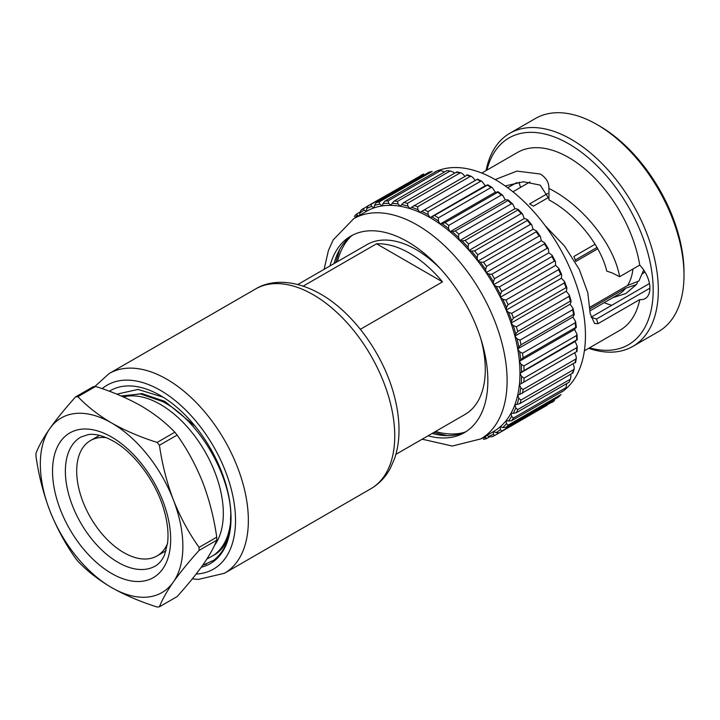 <?xml version="1.0" encoding="UTF-8"?>
<svg xmlns="http://www.w3.org/2000/svg" width="720" height="720" viewBox="0 0 720 720"><rect width="100%" height="100%" fill="white"/><g stroke="black" fill="none" stroke-linecap="round" stroke-linejoin="round"><path stroke-width="1.08" d="M106.299 437.643A66.6 38.448 -120 0 0 90.486 440.559A66.6 38.448 -120 0 0 80.271 493.92A66.6 38.448 -120 0 0 123.786 552.609A66.6 38.448 -120 0 0 157.077 555.912A66.6 38.448 -120 0 0 167.508 543.663M214.434 545.517A88.983 51.372 -120 0 0 215.109 472.806A88.983 51.372 -120 0 0 160.398 404.433A88.983 51.372 -120 0 0 123.408 396.963M121.158 395.973L140.373 393.93L162.171 401.373C203.409 421.974 238.266 489.654 229.446 529.164A94.437 54.522 60 0 1 213.327 555.489L206.856 559.062M297.828 284.508L366.903 244.629A98.064 56.619 60 0 1 415.935 249.489A98.064 56.619 60 0 1 440.595 268.956M480.744 338.499A98.064 56.619 60 0 1 464.967 414.486L395.892 454.365M303.228 286.11L376.533 243.792A98.064 56.619 60 0 1 409.518 253.197A98.064 56.619 60 0 1 442.503 281.871L360.351 329.301M329.985 265.95A113.499 65.529 60 0 1 350.838 236.079A113.499 65.529 60 0 1 407.592 241.704A113.499 65.529 60 0 1 481.743 341.721A113.499 65.529 60 0 1 464.346 432.675A113.499 65.529 60 0 1 428.049 435.798M434.079 433.953A117.855 68.049 60 0 1 432.288 433.359M466.344 431.433A113.499 65.529 60 0 1 432.117 433.449M632.835 346.401L658.521 331.578A123.039 71.037 -120 0 0 684 275.247L684 272.286A119.403 68.94 60 0 0 599.571 126.045L596.997 124.56A123.039 71.037 -120 0 0 535.482 118.467L509.796 133.299A123.039 71.037 60 0 1 571.32 139.392A123.039 71.037 60 0 1 651.699 247.815A123.039 71.037 60 0 1 632.835 346.401A123.039 71.037 60 0 1 588.672 348.309M589.518 347.823A119.403 68.94 -120 0 0 652.527 277.623A119.403 68.94 -120 0 0 568.746 143.838A119.403 68.94 -120 0 0 486.909 170.1M486.063 170.595A123.039 71.037 60 0 1 509.796 133.299M434.745 172.044A127.125 73.395 60 0 1 436.869 171.09M438.264 170.532A127.125 73.395 60 0 1 495.558 179.793A127.125 73.395 60 0 1 576.891 286.353A127.125 73.395 60 0 1 564.822 389.736M495.18 179.577L516.915 171.099L540.243 174.015C546.129 177.66 549.027 182.475 548.928 188.46C582.336 204.912 613.935 244.359 619.632 276.696L612.162 272.916L606.753 271.107C600.588 244.764 575.685 214.083 548.928 199.881L548.946 187.911M481.779 173.07L517.446 152.478A102.609 59.238 60 0 1 568.746 157.554A102.609 59.238 60 0 1 639.747 265.086L619.632 276.696M649.449 283.527L591.066 317.232L596.475 319.041L598.023 323.658L639.747 299.565A102.609 59.238 60 0 1 620.055 330.192L584.379 350.784M598.023 323.658L594.585 323.505L590.22 313.74L587.781 292.689L579.285 269.424L564.633 246.186L545.058 225.54M611.766 305.28A88.983 51.372 60 0 1 604.188 302.652M548.928 198.747L540.243 185.139L523.512 181.755L505.197 185.958M420.003 212.445A127.125 73.395 60 0 1 430.065 217.611A127.125 73.395 60 0 1 440.127 224.073A127.125 73.395 60 0 1 450.063 231.759A127.125 73.395 60 0 1 459.756 240.57A127.125 73.395 60 0 1 469.062 250.407A127.125 73.395 60 0 1 477.891 261.126A127.125 73.395 60 0 1 486.108 272.61A127.125 73.395 60 0 1 493.623 284.706A127.125 73.395 60 0 1 500.346 297.261A127.125 73.395 60 0 1 506.178 310.122A127.125 73.395 60 0 1 511.047 323.127A127.125 73.395 60 0 1 514.908 336.105A127.125 73.395 60 0 1 517.698 348.903A127.125 73.395 60 0 1 519.39 361.35A127.125 73.395 60 0 1 519.957 373.302A127.125 73.395 60 0 1 519.39 384.597A127.125 73.395 60 0 1 517.698 395.091A127.125 73.395 60 0 1 514.908 404.667A127.125 73.395 60 0 1 511.047 413.199A127.125 73.395 60 0 1 506.178 420.57A127.125 73.395 60 0 1 500.346 426.69A127.125 73.395 60 0 1 493.623 431.496L496.08 432.666A129.393 74.709 -120 0 0 500.4 429.579L500.346 426.69L502.758 427.527A129.393 74.709 -120 0 0 506.511 423.585L506.178 420.57L508.527 421.047A129.393 74.709 -120 0 0 511.659 416.304L511.047 413.199L513.297 413.325A129.393 74.709 -120 0 0 515.781 407.835L514.908 404.667L517.032 404.442A129.393 74.709 -120 0 0 518.823 398.277L517.698 395.091L519.669 394.506A129.393 74.709 -120 0 0 520.749 387.756L519.39 384.597L521.172 383.661A129.393 74.709 -120 0 0 521.541 376.398L519.957 373.302L521.541 372.033A129.393 74.709 -120 0 0 521.172 364.347L519.39 361.35L520.749 359.766A129.393 74.709 -120 0 0 519.669 351.756L517.698 348.903L518.823 347.013A129.393 74.709 -120 0 0 517.032 338.787L514.908 336.105L515.781 333.945A129.393 74.709 -120 0 0 513.297 325.593L511.047 323.127L511.659 320.715A129.393 74.709 -120 0 0 508.527 312.354L506.178 310.122L506.511 307.494A129.393 74.709 -120 0 0 502.758 299.223L500.346 297.261L500.4 294.453A129.393 74.709 -120 0 0 496.08 286.371L493.623 284.706L493.407 281.745A129.393 74.709 -120 0 0 488.574 273.96L486.108 272.61L485.622 269.532A129.393 74.709 -120 0 0 480.33 262.152L477.891 261.126L477.135 257.976A129.393 74.709 -120 0 0 471.456 251.082L469.062 250.407L468.054 247.221A129.393 74.709 -120 0 0 462.06 240.894L459.756 240.57L458.496 237.393A129.393 74.709 -120 0 0 452.259 231.723L450.063 231.759L448.578 228.627A129.393 74.709 -120 0 0 442.188 223.686L440.127 224.073L438.426 221.022A129.393 74.709 -120 0 0 431.955 216.864L430.065 217.611L428.175 214.686A129.393 74.709 -120 0 0 421.704 211.365L420.003 212.445L417.942 209.691A129.393 74.709 -120 0 0 411.552 207.252L410.058 208.665A127.125 73.395 60 0 1 420.003 212.445M400.374 206.289A127.125 73.395 60 0 1 410.058 208.665L407.871 206.091A129.393 74.709 -120 0 0 401.634 204.57L400.374 206.289L398.07 203.949A129.393 74.709 -120 0 0 392.076 203.355L391.059 205.371A127.125 73.395 60 0 1 400.374 206.289M382.239 205.902A127.125 73.395 60 0 1 391.059 205.371L388.674 203.283A129.393 74.709 -120 0 0 382.995 203.634L382.239 205.902L379.8 204.102A129.393 74.709 -120 0 0 374.508 205.389L374.022 207.891A127.125 73.395 60 0 1 382.239 205.902M422.172 439.2L452.34 446.049L480.78 438.912A127.125 73.395 60 0 0 500.265 337.041A127.125 73.395 60 0 0 417.222 225.018A127.125 73.395 60 0 0 353.664 218.727L366.507 211.311A127.125 73.395 60 0 1 374.022 207.891L371.556 206.397A129.393 74.709 -120 0 0 366.714 208.602L366.507 211.311L364.041 210.141A129.393 74.709 -120 0 0 359.721 213.228L359.766 215.199M547.767 193.437L529.587 203.931A70.821 40.887 60 0 1 531.513 205.002A70.821 40.887 60 0 1 533.439 206.163L548.811 197.289M590.202 310.725L618.714 294.264A70.821 40.887 -120 0 0 625.68 288.216L636.363 284.589L637.515 282.708M590.13 308.745L625.68 288.216M643.725 270.009L638.892 281.007L627.606 285.471L590.031 307.17M627.606 285.471A70.821 40.887 -120 0 0 632.97 269.001M595.089 244.242L573.885 256.482A70.821 40.887 60 0 1 575.811 261.441L597.717 248.796M109.359 391.257A99.882 57.663 60 0 1 160.398 395.541A99.882 57.663 60 0 1 231.021 517.869A99.882 57.663 60 0 1 201.285 567.198M116.82 394.164L137.997 389.421L163.098 397.161M230.913 513.207L230.544 517.959M213.327 555.489C224.874 549.315 230.769 536.526 231.021 517.131C230.832 536.94 225.09 551.304 213.804 560.223L202.698 565.227M206.487 564.084L202.788 565.092M230.472 519.804A90.801 52.425 -120 0 0 230.949 514.026M596.988 247.482L575.28 260.01M334.053 263.592A113.499 65.529 60 0 1 352.917 234.972M516.735 182.574L507.726 187.776M431.955 216.864L487.368 185.148L485.28 185.724L481.932 181.386L480.627 181.26L427.977 211.653L428.175 214.686M421.704 211.365L476.919 179.487M475.128 180.441L473.166 177.804L471.474 176.418L470.268 176.382L417.618 206.784L417.942 209.691M411.552 207.252L466.767 175.374M464.715 176.121L463.086 174.213L461.142 172.89L460.08 172.944L407.43 203.346L407.871 206.091M401.634 204.57L403.911 202.482L456.552 172.08L456.849 172.692M454.482 173.286L453.285 172.071L450.189 170.982L397.548 201.375L398.07 203.949M392.076 203.355L394.155 201.042L446.805 170.649L450.189 170.982A131.211 75.753 -120 0 0 446.805 170.649M444.528 171.963L440.73 170.514L388.08 200.916L388.674 203.283M382.995 203.634L384.876 201.105L437.526 170.712L440.73 170.514A131.211 75.753 -120 0 0 437.526 170.712M374.508 205.389L376.173 202.68L429.075 172.17L432.207 171.414L379.17 201.951L379.8 204.102M366.714 208.602L368.172 205.731L423.702 174.015L370.908 204.489L371.556 206.397M368.163 205.74L360.963 210.231A131.211 75.753 60 0 1 363.285 208.566M363.402 208.485L364.041 210.141M359.721 213.228L360.963 210.231M359.847 212.103L356.535 214.056L354.312 216.387M358.785 215.766L357.372 215.28A129.393 74.709 -120 0 0 354.438 218.277M356.76 213.885L357.372 215.28M481.563 438.462A129.393 74.709 -120 0 0 485.622 437.418L486.522 438.642L489.609 436.86M485.622 437.418L485.91 435.951M483.534 439.371L486.522 438.642M486.891 435.384L488.574 436.401A129.393 74.709 -120 0 0 493.407 434.205L494.523 435.591L547.173 405.198M493.407 434.205L493.623 431.496L480.78 438.912M494.397 435.654A131.211 75.753 60 0 1 491.787 436.833L494.523 435.591M491.787 436.833L488.574 436.401M500.4 429.579L501.732 431.091L554.526 400.608L499.293 432.837L496.08 432.666M506.511 423.585L508.059 425.205L561.033 394.542L558.585 397.035L505.935 427.437L502.758 427.527M511.659 416.304L513.423 418.005L566.073 387.603L566.712 383.598M564.3 390.285A131.211 75.753 -120 0 0 566.073 387.603L564.3 390.285L511.65 420.687L508.527 421.047M515.781 407.835L517.752 409.581L570.402 379.179L570.996 375.957L570.546 374.319M568.998 382.284A131.211 75.753 -120 0 0 570.402 379.179L568.998 382.284L516.348 412.677L513.297 413.325M518.823 398.277L520.992 400.032L573.642 369.639L574.218 368.748L574.038 366.399L573.201 364.032M572.247 372.555L572.625 373.122L519.975 403.515L517.032 404.442M520.749 387.756L523.107 389.493L575.757 359.091L576.333 358.029L575.973 355.878L574.668 352.854M574.884 362.628L519.669 394.506M521.541 376.398L524.061 378.081L576.711 347.688L577.26 346.491L575.172 341.424L576.711 339.903L521.541 372.033M576.396 351.783L521.172 383.661M521.172 364.347L523.863 365.949L576.513 335.556L577.008 334.269L574.605 329.472L575.757 327.384L523.107 357.786L520.749 359.766M576.756 340.155L576.711 339.903A131.211 75.753 -120 0 0 576.513 335.556M519.669 351.756L522.486 353.25L575.136 322.857L575.577 321.507L572.913 317.025L574.038 315.135L573.642 314.397L520.992 344.799L518.823 347.013M575.973 327.888L575.757 327.384A131.211 75.753 -120 0 0 575.136 322.857M517.032 338.787L519.975 340.146L572.625 309.744L573.003 308.376L570.123 304.227L570.996 302.067L570.402 301.113L517.752 331.515L515.781 333.945M574.038 315.135L573.642 314.397A131.211 75.753 -120 0 0 572.625 309.744M513.297 325.593L516.348 326.79L568.998 296.388L569.322 295.038L566.271 291.249L566.874 288.837L566.073 287.694L513.423 318.087L511.659 320.715M570.996 302.067L570.402 301.113A131.211 75.753 -120 0 0 568.998 296.388M508.527 312.354L511.65 313.353L564.3 282.96L564.579 281.646L561.393 278.244L561.645 274.545L560.709 274.302L508.059 304.695L506.511 307.494M564.579 281.646L566.91 287.856L566.073 287.694A131.211 75.753 -120 0 0 564.3 282.96M502.758 299.223L505.935 300.015L558.585 269.622L558.846 268.38L555.561 265.383L555.408 261.423L554.382 261.108L501.732 291.501L500.4 294.453M496.08 286.371L499.293 286.938L551.943 256.536L552.177 255.384L548.838 252.828L548.298 248.652L547.173 248.283L494.523 278.685L493.407 281.745M488.574 273.96L491.787 274.284L544.437 243.882L544.68 242.838L541.323 240.732L540.378 236.385L539.172 235.989L486.522 266.382L485.622 269.532M480.33 262.152L483.534 262.206L536.175 231.813L536.427 230.877L533.106 229.248L531.747 224.784L530.469 224.379L477.819 254.772L477.135 257.976M471.456 251.082L474.615 250.866L527.265 220.473L526.671 219.204L524.286 218.52L522.522 213.984L521.19 213.588L468.54 243.99L468.054 247.221M530.469 224.379A131.211 75.753 -120 0 0 527.265 220.473L527.544 219.663L531.747 224.784M462.06 240.894L465.156 240.408L517.797 210.015L517.275 209.016L514.971 208.692L512.811 204.12L511.434 203.769L458.793 234.162L458.496 237.393M521.19 213.588A131.211 75.753 -120 0 0 517.797 210.015L517.275 209.016M452.259 231.723L455.265 230.958L507.915 200.565L507.483 199.845L505.287 199.881L502.731 195.327L501.345 195.039L448.695 225.432L448.578 228.627M511.434 203.769A131.211 75.753 -120 0 0 507.915 200.565L507.483 199.845M442.188 223.686L445.077 222.633L497.727 192.24L495.342 192.195L492.39 187.713L491.031 187.497L438.381 217.899L438.426 221.022M501.345 195.039A131.211 75.753 -120 0 0 497.727 192.24L497.403 191.799M520.623 187.335A22.698 13.104 60 0 1 519.039 182.196M684 275.247A123.039 71.037 -120 0 0 597.006 124.56A123.039 71.037 -120 0 0 596.997 124.56L599.571 126.045M639.747 299.565A22.698 13.104 -120 0 0 645.201 298.584A22.698 13.104 -120 0 0 639.747 265.086M563.643 390.663A127.125 73.395 60 0 1 561.753 392.031M491.031 187.497A131.211 75.753 -120 0 0 487.368 185.148L487.17 184.986M430.065 217.611L485.28 185.724M440.127 224.073L495.342 192.195M450.063 231.759L505.287 199.881M459.756 240.57L514.971 208.692M469.062 250.407L524.286 218.52M477.891 261.126L533.106 229.248M486.108 272.61L541.323 240.732M493.623 284.706L548.838 252.828M500.346 297.261L555.561 265.383M506.178 310.122L561.393 278.244M511.047 323.127L566.271 291.249M514.908 336.105L570.123 304.227M517.698 348.903L572.913 317.025M519.39 361.35L574.605 329.472M519.957 373.302L575.172 341.424M334.215 263.502A117.855 68.049 60 0 1 334.602 261.648M376.533 243.792L442.503 281.871M159.444 606.807L177.111 596.601C187.398 585.189 195.975 574.65 202.86 564.993C209.448 555.489 214.083 547.236 216.738 540.234L199.062 550.44C188.784 561.852 180.198 572.391 173.322 582.048C166.725 591.561 162.099 599.814 159.444 606.807A115.317 66.582 60 0 1 157.149 607.014C140.445 601.749 125.262 595.26 111.6 587.565C98.199 579.645 86.976 570.879 77.913 561.258A115.317 66.582 60 0 1 75.618 558.414C65.34 543.897 56.763 528.021 49.878 510.777A100.791 58.194 -120 0 0 111.6 587.565A100.791 58.194 -120 0 0 173.322 582.048A100.791 58.194 -120 0 0 173.322 499.752A100.791 58.194 -120 0 0 111.6 422.973A100.791 58.194 -120 0 0 49.878 428.481A100.791 58.194 -120 0 0 49.878 510.777C43.281 493.308 38.655 475.146 36 456.3A115.317 66.582 60 0 1 36 453.24C38.682 446.211 43.308 437.958 49.878 428.481C56.772 418.797 65.358 408.267 75.618 396.873L93.294 386.676A115.317 66.582 -120 0 1 95.58 386.469L77.913 396.675C87.03 406.314 98.262 415.08 111.6 422.973C125.316 430.704 140.499 437.193 157.149 442.422L174.825 432.216C165.708 422.577 154.476 413.811 141.138 405.918C127.422 398.187 112.23 391.698 95.58 386.469M216.738 540.234A115.317 66.582 -120 0 0 216.738 537.183C214.056 518.283 209.43 500.121 202.86 482.697C195.957 465.399 187.38 449.523 177.111 435.069A115.317 66.582 -120 0 0 174.825 432.216M75.618 396.873A115.317 66.582 60 0 1 77.913 396.675M177.111 435.069L159.444 445.266C162.126 464.166 166.752 482.328 173.322 499.752C180.216 517.05 188.793 532.926 199.062 547.389L216.738 537.183M157.149 442.422A115.317 66.582 60 0 1 159.444 445.266M199.062 547.389A115.317 66.582 60 0 1 199.062 550.44M195.255 426.294L164.889 401.391L141.948 393.588L121.743 396.234M111.6 437.058A83.538 48.231 60 0 1 170.667 539.37A83.538 48.231 60 0 1 111.6 573.471A83.538 48.231 60 0 1 52.533 471.159A83.538 48.231 60 0 1 111.6 437.058M118.017 562.356A74.457 42.984 -120 0 0 155.25 566.037C159.048 563.958 162.162 560.223 164.583 554.841L167.625 542.709C168.741 532.917 167.472 521.784 163.809 509.292C155.817 481.473 134.307 452.799 113.481 441.216C103.545 435.753 95.166 433.539 88.362 434.583L80.793 437.076A74.457 42.984 -120 0 0 69.381 496.737A74.457 42.984 -120 0 0 118.017 562.356M351.135 236.223A114.408 66.051 -120 0 0 337.437 261.639M255.546 288.999C270.333 279.819 294.039 278.928 320.472 293.994C353.682 312.786 383.886 355.032 394.416 396.405C397.359 407.637 398.88 418.5 398.997 428.967C399.114 439.722 397.638 449.595 394.569 458.613L390.24 468.477C385.506 477.18 379.044 483.939 370.863 488.736A115.317 66.582 -120 0 0 388.539 396.333A115.317 66.582 -120 0 0 313.209 294.714A115.317 66.582 -120 0 0 255.546 288.999L109.161 373.518A115.317 66.582 60 0 1 166.815 379.233A115.317 66.582 60 0 1 242.154 480.852A115.317 66.582 60 0 1 224.478 573.255L198.459 579.411L192.285 578.88M196.146 574.02A106.236 61.335 -120 0 0 233.217 497.844A106.236 61.335 -120 0 0 160.398 390.348A106.236 61.335 -120 0 0 102.168 388.674M644.958 271.944L642.456 273.798A65.016 37.539 -120 0 0 644.895 271.845M424.314 209.781A131.211 75.753 60 0 1 427.977 211.653M480.627 181.26A131.211 75.753 -120 0 0 476.964 179.379M470.268 176.382A131.211 75.753 -120 0 0 466.65 175.005M414 205.407A131.211 75.753 60 0 1 417.618 206.784M460.08 172.944A131.211 75.753 -120 0 0 456.552 172.08M403.911 202.482A131.211 75.753 60 0 1 407.43 203.346M394.155 201.042A131.211 75.753 60 0 1 397.548 201.375M384.876 201.105A131.211 75.753 60 0 1 388.08 200.916M431.811 171.558A131.211 75.753 -120 0 0 428.823 172.278M376.173 202.68A131.211 75.753 60 0 1 379.17 201.951M423.558 174.087A131.211 75.753 -120 0 0 420.822 175.338M368.172 205.731A131.211 75.753 60 0 1 370.908 204.489M551.943 402.444A131.211 75.753 -120 0 0 554.382 400.698M501.732 431.091A131.211 75.753 60 0 1 499.293 432.837M558.585 397.035A131.211 75.753 -120 0 0 560.709 394.812M508.059 425.205A131.211 75.753 60 0 1 505.935 427.437M513.423 418.005A131.211 75.753 60 0 1 511.65 420.687M517.752 409.581A131.211 75.753 60 0 1 516.348 412.677M572.625 373.122A131.211 75.753 -120 0 0 573.642 369.639M520.992 400.032A131.211 75.753 60 0 1 519.975 403.515M575.136 362.916A131.211 75.753 -120 0 0 575.757 359.091M523.107 389.493A131.211 75.753 60 0 1 522.486 393.309M576.513 351.792A131.211 75.753 -120 0 0 576.711 347.688M524.061 378.081A131.211 75.753 60 0 1 523.863 382.194M523.863 365.949A131.211 75.753 60 0 1 524.061 370.296M522.486 353.25A131.211 75.753 60 0 1 523.107 357.786M519.975 340.146A131.211 75.753 60 0 1 520.992 344.799M516.348 326.79A131.211 75.753 60 0 1 517.752 331.515M511.65 313.353A131.211 75.753 60 0 1 513.423 318.087M560.709 274.302A131.211 75.753 -120 0 0 558.585 269.622M505.935 300.015A131.211 75.753 60 0 1 508.059 304.695M554.382 261.108A131.211 75.753 -120 0 0 551.943 256.536M499.293 286.938A131.211 75.753 60 0 1 501.732 291.501M547.173 248.283A131.211 75.753 -120 0 0 544.437 243.882M491.787 274.284A131.211 75.753 60 0 1 494.523 278.685M539.172 235.989A131.211 75.753 -120 0 0 536.175 231.813M483.534 262.206A131.211 75.753 60 0 1 486.522 266.382M474.615 250.866A131.211 75.753 60 0 1 477.819 254.772M465.156 240.408A131.211 75.753 60 0 1 468.54 243.99M455.265 230.958A131.211 75.753 60 0 1 458.793 234.162M445.077 222.633A131.211 75.753 60 0 1 448.695 225.432M434.718 215.55A131.211 75.753 60 0 1 438.381 217.899M596.475 319.041L649.908 288.189M435.51 431.496A114.408 66.051 -120 0 0 464.364 432.351M166.05 550.737L157.077 555.912M339.66 249.516L335.736 262.629M370.863 488.736L224.478 573.255M353.664 218.727L333.189 239.904L328.455 250.407L324.108 269.343M636.372 284.589L625.896 293.526L612.765 297.702M529.983 181.935L512.928 191.781M477.486 179.1L481.932 181.386M471.474 176.418L467.199 174.78M461.142 172.89L457.101 171.891M573.057 372.744L574.227 368.748M575.604 362.556L576.333 358.029M577.008 351.486L577.26 346.491M577.26 339.669L577.008 334.269M576.36 327.249L575.577 321.507M574.308 314.37L573.003 308.376M571.149 301.185L569.322 295.038M561.645 274.545L558.846 268.38M555.408 261.423L552.177 255.384M548.298 248.652L544.68 242.838M540.378 236.385L536.427 230.877M522.522 213.984L518.121 209.331M512.811 204.12L508.284 199.998M502.731 195.327L498.15 191.79M492.39 187.713L487.845 184.788M109.161 373.518L94.842 386.523M433.8 432.477L447.111 435.636M99.45 435.384L90.486 440.559"/></g></svg>
